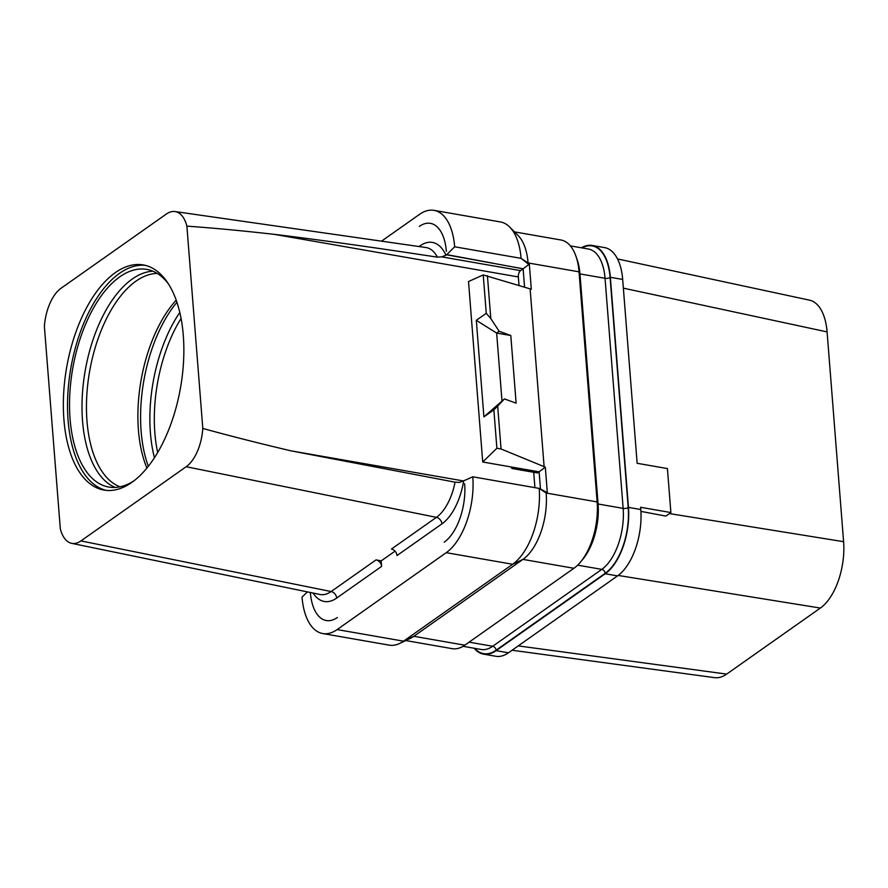 <?xml version="1.0" encoding="UTF-8"?>
<svg xmlns="http://www.w3.org/2000/svg" width="888" height="888" viewBox="0 0 888 888"><rect width="100%" height="100%" fill="white"/><g stroke="black" fill="none" stroke-linecap="round" stroke-linejoin="round"><path stroke-width="1.33" d="M474.092 648.24A51.604 26.118 -80.1 0 0 483.516 654.123L495.837 656.276A51.604 26.118 -80.1 0 0 508.436 652.802L617.549 575.901A51.604 26.118 -80.1 0 0 640.781 509.534L640.603 507.281L670.884 512.565L667.421 468.575L637.14 463.292L622.677 279.443A51.604 26.118 -80.1 0 0 604.584 247.608L592.263 245.454A51.604 26.118 -80.1 0 0 581.407 247.796M670.884 512.565L665.867 516.095L640.903 511.377M483.516 654.123A51.604 26.118 -80.1 0 0 496.115 650.649L605.228 573.759A51.604 26.118 -80.1 0 0 628.46 507.381L610.356 277.3A51.604 26.118 -80.1 0 0 592.263 245.454M669.419 513.586L843.6 541.691A51.604 26.118 99.9 0 1 820.368 608.058L726.662 674.103A51.604 26.118 99.9 0 1 714.563 677.644L512.076 650.238M623.354 288.156L827.094 331.901L843.6 541.691M618.192 575.446L820.368 608.058M617.526 258.941L809.512 300.155A51.604 26.118 99.9 0 1 827.094 331.901M518.248 645.898L726.662 674.103M133.966 480.83A110.467 55.9 -80.1 0 1 108.791 487.046A110.467 55.9 -80.1 0 1 70.074 418.892A110.467 55.9 99.9 0 1 146.775 269.397A110.467 55.9 99.9 0 1 168.354 283.783M145.321 265.357A114.275 57.831 99.9 0 0 68.087 420.29A114.275 57.831 -80.1 0 0 106.061 490.365M183.294 335.431A114.275 57.831 99.9 0 1 103.963 490.076A114.275 57.831 99.9 0 1 63.914 419.569A114.275 57.831 99.9 0 1 143.246 264.924A114.275 57.831 99.9 0 1 183.294 335.431M186.18 466.722A36.863 18.659 -80.1 0 0 202.808 428.438L186.891 226.14A36.863 18.659 -80.1 0 0 175.014 211.555A36.863 18.659 -80.1 0 0 166.289 214.086L61.028 288.267A36.863 18.659 -80.1 0 0 44.4 326.562L60.317 528.86A36.863 18.659 -80.1 0 0 71.639 543.334A36.863 18.659 -80.1 0 0 80.919 540.914L186.18 466.722L436.408 517.36A44.555 22.544 99.9 0 0 455.056 482.184L291.186 450.882C259.096 443.334 229.637 435.841 202.808 428.438M186.891 226.14C213.275 228.005 242.357 230.747 274.148 234.332C318.526 239.704 372.927 247.319 437.34 257.154L441.614 256.854L445.943 255.278A50.705 25.652 -80.1 0 0 420.046 245.832A6.149 4.729 -125.2 0 1 420.057 246.686M534.92 487.656L533.71 472.294M519.014 285.548L518.337 276.945L274.148 234.332M441.935 523.876A6.149 4.729 54.8 0 0 436.408 517.36L391.475 549.017A6.149 4.729 54.8 0 1 397.003 555.544L441.935 523.876A50.705 25.652 -80.1 0 0 463.691 480.852L459.374 482.428L455.056 482.184M518.337 276.945A4.917 2.486 -80.1 0 1 520.557 270.629L523.121 268.82L524.586 287.29M540.481 489.077L539.116 471.828L537.817 472.738A2.453 1.243 99.9 0 1 537.218 472.904L512.154 468.531A2.453 1.243 -80.1 0 0 512.753 468.365L514.041 467.465L482.717 461.993L468.52 281.529L483.239 274.925L531.302 289.222L529.326 264.136L523.154 268.798L523.31 270.873M381.507 241.17L419.602 214.319A58.985 29.848 99.9 0 1 433.999 210.356A58.985 29.848 99.9 0 1 454.667 246.786L446.631 254.789L523.154 268.798M419.336 226.407A45.466 23.01 99.9 0 1 430.769 223.421A45.466 23.01 99.9 0 1 431.069 223.487A45.466 23.01 99.9 0 1 446.364 251.393M494.028 263.47L523.121 268.82M446.631 254.789L445.943 255.278M492.918 263.192L446.62 254.601M433.999 210.356L500.41 221.945A58.985 29.848 99.9 0 1 509.768 227.117L518.181 235.62A51.604 26.118 -80.1 0 1 528.083 262.937L528.16 263.925L521.078 258.353L454.667 246.786M528.16 263.925L529.326 264.136M509.768 227.117A58.985 29.848 99.9 0 1 521.078 258.375L528.083 262.937L579.032 271.828L597.136 501.92A51.604 26.118 -80.1 0 1 573.914 568.287L464.801 645.188A51.604 26.118 -80.1 0 1 452.192 648.662L405.738 640.548M579.032 271.828A51.604 26.118 -80.1 0 0 560.95 239.993L514.485 231.879M514.041 467.465L539.116 471.828L545.31 467.155L547.286 492.241L546.109 492.041L546.187 493.029A51.604 26.118 -80.1 0 1 522.954 559.396L413.841 636.296L464.801 645.188M446.231 552.68L337.118 629.581L403.529 641.169A58.985 29.848 99.9 0 1 399.689 643.445L410.489 638.283A51.604 26.118 -80.1 0 0 413.841 636.296L403.529 641.169L512.642 564.269L446.231 552.68A58.985 29.848 99.9 0 0 472.771 476.801L464.702 480.419M463.691 480.852L464.38 480.364M337.118 629.581A58.985 29.848 99.9 0 1 322.721 633.544A58.985 29.848 99.9 0 1 302.042 597.125L307.426 591.896M80.919 540.914L331.146 591.541L376.068 559.873A6.149 4.729 -125.2 0 1 381.596 566.4L381.163 560.905L395.027 551.137M376.068 559.873L381.163 560.905M464.657 483.76A45.466 23.01 99.9 0 1 444.189 542.213M545.31 467.155L501.054 448.984L496.88 448.251L482.717 461.993M511.299 466.977L511.299 467.01A2.453 1.243 -80.1 0 0 512.154 468.531M544.133 466.944L530.136 289.022M546.109 492.041L539.183 488.4A58.985 29.848 99.9 0 1 512.642 564.269L522.954 559.396L573.914 568.287M597.136 501.92L546.187 493.029L539.183 488.4L472.771 476.801M399.689 643.445A58.985 29.848 99.9 0 1 389.133 645.132L322.721 633.544M337.385 617.493A45.466 23.01 99.9 0 1 326.917 620.634A45.466 23.01 99.9 0 1 326.618 620.601A45.466 23.01 99.9 0 1 310.356 592.507M501.054 448.984L497.68 406.082L504.451 398.912L516.128 403.174L510.8 335.509L496.57 333.044L499.123 331.235L510.8 335.509M496.88 448.251L493.861 409.856L483.916 416.872L476.312 320.324L486.258 313.309L490.798 318.559L499.123 331.235M490.798 318.559L487.412 275.657M493.861 409.856L497.68 406.082M486.258 313.309L483.239 274.925M476.312 320.324L496.57 333.044M496.647 333.033L501.964 400.655M483.916 416.872L504.451 398.912M628.46 507.381L640.781 509.534M610.356 277.3L622.677 279.443M157.676 452.525A108.802 55.056 99.9 0 1 154.856 432.922A108.802 55.056 99.9 0 1 181.063 318.448M154.445 457.742A110.467 55.9 99.9 0 1 150.416 432.911A110.467 55.9 99.9 0 1 179.798 312.432M148.318 466.311A110.467 55.9 99.9 0 1 141.137 431.291A110.467 55.9 99.9 0 1 176.945 302.297M146.897 468.087A108.802 55.056 99.9 0 1 138.428 430.058A108.802 55.056 99.9 0 1 176.201 300.155M120.013 486.813A108.802 55.056 99.9 0 1 86.991 421.079A108.802 55.056 99.9 0 1 157.243 273.426M115.151 487.434A110.467 55.9 99.9 0 1 82.551 421.067A110.467 55.9 99.9 0 1 152.88 271.195M291.186 450.882L463.536 480.963M520.557 270.629L441.614 256.854M437.34 257.154A44.555 22.544 -80.1 0 0 425.94 247.53L175.014 211.555M420.046 245.832L419.036 246.542M71.639 543.334L319.924 594.472A44.555 22.544 -80.1 0 0 331.146 591.541A6.149 4.729 54.8 0 1 336.674 598.068L381.596 566.4M313.131 593.073A50.705 25.652 -80.1 0 0 336.674 598.068M537.817 472.738L512.753 468.365M463.059 646.309L481.107 649.461A47.43 23.998 -80.1 0 0 492.685 646.275L469.097 642.157M474.736 648.351A51.116 25.863 -80.1 0 0 496.081 650.205A3.685 2.831 54.8 0 0 492.685 646.275L601.798 569.375L577.655 565.157M581.818 560.417A47.43 23.998 -80.1 0 0 598.09 504.007A3.685 1.443 -4.5 0 1 597.269 503.785M576.401 257.609A47.43 23.998 -80.1 0 1 579.975 273.915L598.09 504.007L623.143 508.38L605.039 278.288L579.975 273.915A3.685 1.443 -4.5 0 1 579.176 273.704M582.051 247.907A51.116 25.863 -80.1 0 1 610.1 277.478A3.685 1.443 -4.5 0 1 605.039 278.288A47.43 23.998 -80.1 0 0 588.411 249.029L570.362 245.876M610.1 277.478L628.205 507.57A3.685 1.443 -4.5 0 1 623.143 508.38A47.43 23.998 -80.1 0 1 601.798 569.375A3.685 2.831 54.8 0 1 605.194 573.304A51.116 25.863 -80.1 0 0 628.205 507.57M496.081 650.205L605.194 573.304M605.228 573.759L617.549 575.901M496.115 650.649L508.436 652.802"/></g></svg>
